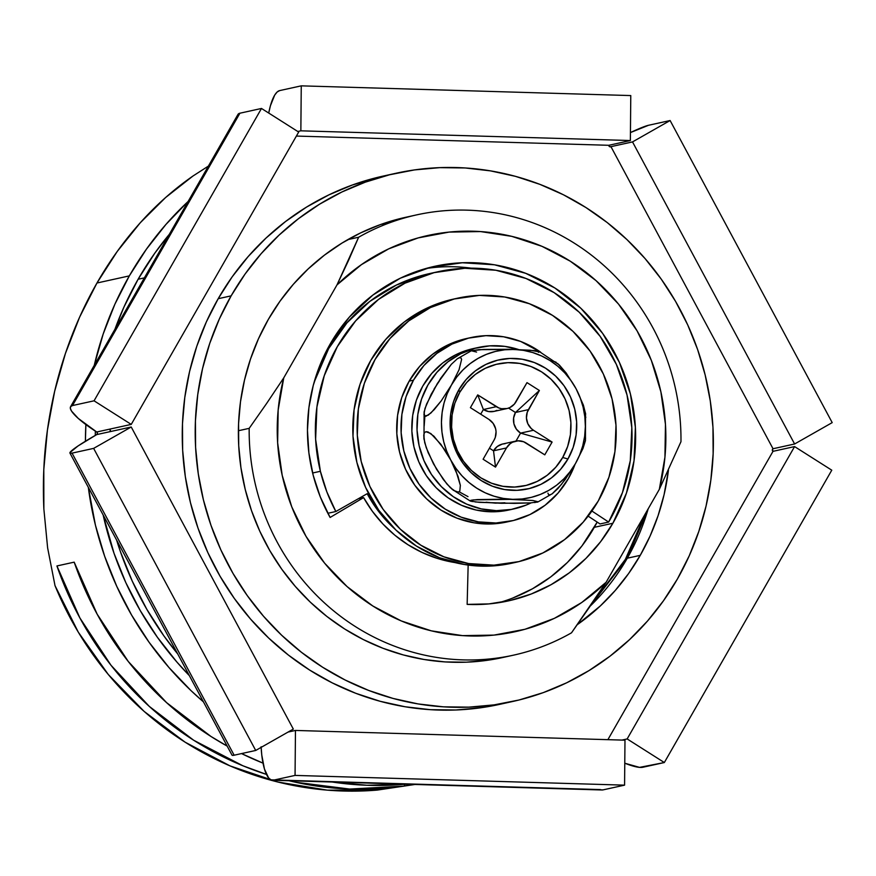 <?xml version="1.0" encoding="UTF-8"?>
<svg xmlns="http://www.w3.org/2000/svg" width="876" height="876" viewBox="0 0 876 876"><rect width="100%" height="100%" fill="white"/><g stroke="black" fill="none" stroke-linecap="round" stroke-linejoin="round"><path stroke-width="1.31" d="M96.962 283.014L129.33 275.885A330.591 315.973 -102.4 0 1 188.132 201.458L165.958 224.409L146.412 249.189L129.33 275.885L96.962 283.014C84.381 304.979 73.869 328.445 65.437 353.422C57.159 377.917 51.147 403.497 47.413 430.149C43.811 455.761 42.628 482.041 43.866 509L47.622 547.861L55.013 585.639A330.591 315.973 77.6 0 0 377.337 790.086L414.983 784.458L377.337 790.086L327.361 790.152L277.834 782.016L230.016 765.887L185.077 742.158L144.157 711.432L108.263 674.465L78.303 632.187L55.013 585.639L47.622 547.861L43.866 509L43.8 469.58L47.413 430.149L54.662 391.254L65.437 353.422L79.606 317.167L96.962 283.014C109.544 261.037 123.976 240.955 140.259 222.778L117.274 251.401L96.962 283.014M192.95 176.032C173.787 189.358 156.224 204.94 140.259 222.778L165.597 197.538L192.95 176.032L208.379 166.101L192.95 176.032M203.407 701.829A330.591 315.973 -102.4 0 1 88.323 487.341L95.44 525.206L104.671 556.304L116.771 586.362L131.608 615.094L149.051 642.228L168.937 667.501L191.056 690.671L203.407 701.829M85.41 441.252A330.591 315.973 -102.4 0 1 85.881 424.575L85.41 441.252M94.258 365.369A330.591 315.973 -102.4 0 1 129.33 275.885L114.865 304.257L103.182 334.019L94.258 365.369M56.929 565.951L74.186 562.151A330.591 315.973 77.6 0 0 227.147 746.078L210.974 736.464L166.56 702.618L128.235 661.435L97.137 614.142L74.186 562.151L56.929 565.951A330.591 315.973 -102.4 0 0 266.479 774.417L242.893 765.777L193.706 740.264L149.292 706.406L110.978 665.234L79.88 617.941L56.929 565.951M404.055 786.122A330.591 315.973 -102.4 0 1 288.981 780.735L295.398 782.202L349.655 789.057L404.055 786.122L405.062 784.239L404.055 786.122L412.027 784.37L404.055 786.122M241.535 753.579A330.591 315.973 77.6 0 0 263.019 763.138L241.524 753.59M332.19 782.016A330.591 315.973 77.6 0 0 405.654 784.184L366.913 785.257L332.168 782.016M612.882 523.246A171.302 163.735 -102.4 0 1 508.354 600.903A171.302 163.735 -102.4 0 1 467.149 604.385L488.95 603.903L510.445 600.421L531.25 593.994L551.004 584.719L569.356 572.784L585.967 558.373L600.564 541.762L612.882 523.246L594.322 527.319L612.882 523.246L626.428 493.122L634.027 460.71L635.374 427.258L630.435 394.047L619.387 362.357L602.655 333.406L580.887 308.308L554.913 288.018L525.742 273.334L494.491 264.793L462.353 262.756L430.565 267.268L400.354 278.185L372.88 295.07L349.195 317.276L330.219 343.95A171.302 163.735 -102.4 0 1 434.737 266.293A171.302 163.735 -102.4 0 1 603.936 335.234A171.302 163.735 -102.4 0 1 612.882 523.246M499.013 602.655A171.302 163.735 77.6 0 0 594.322 527.319A171.302 163.735 77.6 0 0 597.191 522.096L582.014 545.847L567.418 562.458L550.796 576.857L532.455 588.803L512.701 598.078M471.157 268.155A171.302 163.735 77.6 0 0 425.517 268.614M383.14 224.103L381.378 224.256M249.178 428.353L238.392 430.729L249.178 428.353A225.406 215.441 77.6 0 0 355.371 626.57A225.406 215.441 77.6 0 0 571.513 632.811A225.406 215.441 -102.4 0 1 513.511 655.16A225.406 215.441 -102.4 0 1 249.178 428.353L266.556 403.562L249.178 428.353M358.634 237.232A225.406 215.441 -102.4 0 1 416.637 214.883A225.406 215.441 -102.4 0 1 680.97 441.69A225.406 215.441 77.6 0 0 574.776 243.473A225.406 215.441 77.6 0 0 358.634 237.232L336.997 284.886L361.416 264.651L388.714 248.85L418.191 237.9L449.07 232.096L480.541 231.571L511.77 236.356L541.948 246.32L570.276 261.201L596.008 280.616L618.478 304.038L637.082 330.865L651.35 360.397L660.887 391.846L665.453 424.389L664.939 457.173L659.332 489.345L606.093 582.299L581.686 602.546L554.377 618.346L524.899 629.297L494.02 635.1L462.55 635.626L431.32 630.84L401.142 620.876L372.815 605.984L347.082 586.581L324.613 563.158L306.009 536.331L291.741 506.799L282.203 475.35L277.637 442.807L278.163 410.023L283.758 377.852L336.997 284.886A202.86 193.892 -102.4 0 1 570.276 261.201A202.86 193.892 -102.4 0 1 659.332 489.345L680.97 441.69L659.332 489.345L606.093 582.299A202.86 193.892 -102.4 0 1 372.815 605.984A202.86 193.892 -102.4 0 1 283.758 377.852L266.556 403.562L283.758 377.852L336.997 284.886L348.473 260.566L358.634 237.232L347.849 239.608L358.634 237.232M330.11 517.464L363.606 497.601L372.486 511.431L382.943 524.023L394.813 535.17L407.92 544.697L422.046 552.438L436.949 558.286L454.786 562.545A130.732 124.95 -102.4 0 1 363.606 497.601L358.262 498.772L363.606 497.601L330.11 517.464A171.302 163.735 -102.4 0 1 330.219 343.95L320.408 364.066L313.269 385.396L308.921 407.592L307.454 430.247L308.899 452.958L313.203 475.318L320.32 496.955L330.11 517.464M468.156 565.075L467.149 604.385L468.156 565.075M588.99 607.867L606.093 582.299L571.513 632.811L588.99 607.867M138.112 279.247L144.365 277.878L138.112 279.247L154.811 253.153L169.276 234.374A323.069 308.79 77.6 0 0 138.112 279.247A323.069 308.79 77.6 0 0 114.964 329.201L123.987 306.972L138.112 279.247M189.326 675.593L176.821 661.96L157.395 637.268L140.346 610.747L125.837 582.671L114.022 553.293L103.149 514.968A323.069 308.79 77.6 0 0 189.326 675.593M95.265 435.416L95.374 431.134A323.069 308.79 77.6 0 0 95.265 435.416M177.697 653.912L163.867 635.845L146.818 609.324L132.309 581.237L120.494 551.869L116.628 540.098A323.069 308.79 -102.4 0 0 177.697 653.912M312.623 472.996L320.386 471.288A165.29 157.987 -102.4 0 1 438.186 271.691A165.29 157.987 -102.4 0 1 627.019 394.956L616.354 364.383L600.213 336.45L579.211 312.228L554.147 292.65L526.005 278.48L495.838 270.246L464.827 268.275L434.157 272.633L405.008 283.167L378.498 299.45L355.645 320.879L337.337 346.622L324.262 375.695L316.926 406.968L315.623 439.237L320.386 471.288L312.623 472.996M438.186 271.691L429.558 273.586A165.29 157.987 77.6 0 0 314.101 382.33L328.697 348.528L347.016 322.784L369.869 301.355L396.379 285.061L425.528 274.527M327.854 513.281L335.847 511.518A165.29 157.987 -102.4 0 1 320.386 471.288L326.868 491.907L335.847 511.518L367.175 493.703L375.87 507.708L386.196 520.464L394.737 528.907A127.732 122.082 -102.4 0 1 367.175 493.703L335.847 511.518L327.854 513.281M591.902 511.026L608.656 522.063L622.453 492.575L630.282 460.699L631.826 427.718L627.019 394.956A165.29 157.987 -102.4 0 1 608.656 522.063L600.016 523.957L588.146 516.139L600.016 523.957L608.656 522.063L591.902 511.026M441.044 559.512L449.574 561.133A127.732 122.082 77.6 0 1 441.044 559.512M457.59 298.19L453.275 299.143A135.243 129.265 77.6 0 0 449.979 299.91L454.294 298.968A135.243 129.265 -102.4 0 1 457.59 298.19A135.243 129.265 -102.4 0 1 612.499 400.77A135.243 129.265 -102.4 0 1 519.008 561.582L542.857 552.964L564.549 539.638L583.241 522.107L598.231 501.05L608.919 477.267L614.919 451.677L615.992 425.265L612.083 399.051L603.367 374.03L590.161 351.177L572.97 331.358L552.471 315.349L529.433 303.753L504.762 297.008L479.391 295.398L454.294 298.968L430.445 307.575L408.753 320.912L390.061 338.443L375.07 359.499L364.372 383.283L358.383 408.873L357.309 435.284L361.208 461.499L369.935 486.519L383.14 509.372L400.332 529.192L420.83 545.2L443.858 556.797L468.54 563.542L493.911 565.151L519.008 561.582A135.243 129.265 -102.4 0 1 515.712 562.359A135.243 129.265 -102.4 0 1 360.803 459.78A135.243 129.265 -102.4 0 1 454.294 298.968L426.13 308.527L404.438 321.853L385.747 339.395L370.756 360.452L360.058 384.235L354.068 409.826L352.995 436.226L356.893 462.451L365.62 487.461L378.826 510.325L396.007 530.133L416.516 546.153L439.544 557.749L464.225 564.483L489.596 566.104L511.661 563.246M453.582 299.077L449.979 299.91A135.243 129.265 77.6 0 0 356.488 460.721A135.243 129.265 77.6 0 0 511.398 563.301L515.712 562.359M772.501 449.279A1.5 1.434 -102.4 0 1 773.026 448.742L610.944 146.653L632.516 141.912L670.118 120.527L832.2 422.615L794.609 443.99L632.516 141.912L794.609 443.99L773.026 448.742A1.5 1.434 77.6 0 0 772.501 449.279L773.004 451.337L794.576 446.585L831.773 470.182L664.337 762.536L627.15 738.939L794.576 446.585L627.15 738.939L621.949 740.089L627.15 738.939L664.337 762.536L642.765 767.277A45.081 9.121 29.8 0 1 624.774 763.215L639.524 767.376L664.337 762.536L831.773 470.182L794.576 446.585L773.004 451.337L607.878 739.673L773.004 451.337A1.5 1.434 -102.4 0 1 772.501 449.279M625.311 559.501A45.081 9.121 29.8 0 1 627.304 558.198L648.185 508.803A225.406 215.441 77.6 0 1 627.304 558.198L640.247 555.351A225.406 215.441 -102.4 0 1 577.295 624.665L600.399 605.874L615.27 590.446L628.596 573.55L640.247 555.351L627.304 558.198A45.081 9.121 -150.2 0 0 625.311 559.501M396.16 173.229L383.217 176.076A270.476 258.519 77.6 0 0 218.19 298.705L231.133 295.858A270.476 258.519 -102.4 0 1 396.16 173.229A270.476 258.519 -102.4 0 1 663.318 282.083A270.476 258.519 -102.4 0 1 677.444 578.937A270.476 258.519 -102.4 0 1 512.405 701.556A270.476 258.519 -102.4 0 1 245.247 592.713A270.476 258.519 -102.4 0 1 231.133 295.858L218.19 298.705A270.476 258.519 77.6 0 0 232.304 595.56A270.476 258.519 77.6 0 0 499.462 704.403L512.405 701.556M513.511 655.16L502.714 657.526A225.406 215.441 -102.4 0 1 280.09 566.827A225.406 215.441 -102.4 0 1 268.319 319.444A225.406 215.441 -102.4 0 1 405.851 217.259L416.637 214.883M590.227 606.072A225.406 215.441 77.6 0 0 627.304 558.198L590.227 606.072M630.775 95.572L630.37 140.543L300.851 130.82L301.256 85.848L630.775 95.572L301.256 85.848L300.851 130.82L630.37 140.543L608.798 145.296L296.384 136.065L608.798 145.296L609.499 146.62L610.944 146.653L773.026 448.742L794.609 443.99L832.2 422.615L670.118 120.527L632.516 141.912L610.944 146.653A1.5 1.434 -102.4 0 1 608.798 145.296L630.37 140.543L630.775 95.572M232.337 755.353L234.144 755.211L72.051 453.133A45.081 3.767 151.8 0 1 69.927 453.056L232.02 755.145A45.081 3.767 -28.2 0 0 234.144 755.211L255.715 750.458L93.633 448.381L72.051 453.133L234.144 755.211L255.715 750.458L293.318 729.084L131.225 426.995L293.318 729.084L255.715 750.458L93.633 448.381L131.225 426.995L109.653 431.748L110.387 430.466L109.675 429.152L131.247 424.4L94.061 400.814L261.486 108.46L298.683 132.057L131.247 424.4L298.683 132.057L261.486 108.46L239.914 113.212L72.489 405.555L94.061 400.814L261.486 108.46L239.914 113.212A45.081 9.121 -150.2 0 0 237.987 114.395L70.562 406.749A45.081 9.121 29.8 0 1 72.489 405.555L239.914 113.212L238.108 114.219M272.556 780.253L602.075 789.988A45.081 12.888 -88.3 0 0 602.995 789.889L624.577 785.148L624.982 740.176L624.577 785.148L295.059 775.413L295.464 730.442L624.982 740.176L295.464 730.442L288.051 732.073L295.464 730.442L295.059 775.413L273.476 780.166L602.995 789.889L624.577 785.148L295.059 775.413L273.476 780.166A45.081 12.888 91.7 0 1 272.556 780.253A45.081 12.888 91.7 0 1 261.147 747.381M668.443 470.182A225.406 215.441 -102.4 0 1 640.247 555.351L650.101 536.002L658.073 515.712L664.085 494.666L668.443 470.182M279.685 90.589L301.256 85.848L279.685 90.589A45.081 12.888 91.7 0 0 268.724 113.048L270.41 105.777L274.692 95.101L277.144 92.013L279.685 90.589M648.536 125.279L670.118 120.527L648.536 125.279A45.081 3.767 151.8 0 0 630.446 132.572L648.536 125.279M69.927 453.056A45.081 3.767 151.8 0 1 96.71 434.595L97.433 433.313L96.732 431.999A45.081 9.121 29.8 0 1 70.562 406.749M600.476 789.583L270.958 779.859L268.56 777.833L264.442 769.008L261.771 755.035L261.114 746.757M297.796 131.488L300.851 130.82L297.796 131.488M383.458 176.032L352.349 185.011L328.927 194.855L306.589 207.064L285.554 221.519L266.008 238.075L248.16 256.58L232.162 276.849L218.19 298.705L206.353 321.908L196.793 346.261L189.577 371.523L184.792 397.441L182.482 423.765L182.657 450.253L185.329 476.654L190.464 502.693L198.009 528.129L207.908 552.723L220.051 576.233L234.319 598.439L250.591 619.113L268.691 638.067L288.456 655.117L309.699 670.096L332.212 682.864L355.765 693.299L380.151 701.293L405.117 706.768L430.434 709.68L455.859 709.998L481.143 707.72L499.692 704.359M231.133 295.858L219.307 319.061L209.736 343.414L202.531 368.676L197.746 394.594L195.425 420.918L195.6 447.406L198.272 473.796L203.407 499.846L210.963 525.282L220.851 549.876L232.994 573.386L247.273 595.592L263.534 616.266L281.645 635.22L301.41 652.27L322.642 667.249L345.155 680.017L368.708 690.452L393.094 698.446L418.06 703.921L443.387 706.833L468.813 707.151L494.097 704.873L518.997 700.012L543.273 692.631L566.695 682.787L589.033 670.578L610.079 656.124L629.614 639.568L647.473 621.062L663.46 600.783L677.444 578.937L689.27 555.723L698.829 531.371L706.045 506.12L710.83 480.201L713.141 453.867L712.965 427.378L710.294 400.989L705.158 374.95L697.614 349.502L687.715 324.908L675.571 301.399L661.303 279.203L645.032 258.529L626.931 239.564L607.167 222.515L585.924 207.535L563.421 194.768L539.857 184.343L515.482 176.35L490.505 170.875L465.189 167.962L439.763 167.644L414.479 169.922L389.579 174.773L365.292 182.164L341.87 192.008L319.532 204.218L298.497 218.661L278.951 235.228L261.103 253.733L245.105 274.002L231.133 295.858M508.211 656.244L487.461 660.285L466.393 662.19L445.205 661.928L424.104 659.497L403.288 654.93L382.976 648.273L363.343 639.579L344.586 628.946L326.89 616.463L310.411 602.25L295.332 586.449L281.776 569.225L269.874 550.719L259.756 531.13L251.511 510.631L245.225 489.432L240.944 467.729L238.721 445.742L238.568 423.666L240.495 401.723L244.492 380.129L250.492 359.083L258.464 338.782L268.319 319.444L279.97 301.235L293.296 284.339L308.177 268.921L324.459 255.124L341.99 243.079L360.605 232.906L380.129 224.705L400.365 218.551L411.26 216.142M610.145 146.829L610.944 146.653L610.145 146.829M94.061 400.814L131.247 424.4L96.732 431.999L78.249 418.41L71.558 411.118L70.365 408.446L70.671 406.574L72.489 405.555L94.061 400.814M96.732 431.999L109.675 429.152A1.5 1.434 -102.4 0 1 109.653 431.748L96.71 434.595A1.5 1.434 77.6 0 0 96.732 431.999M131.225 426.995L93.633 448.381L72.051 453.133L70.255 453.275L69.96 452.585L77.997 445.993L96.71 434.595L131.225 426.995M459.801 392.229A62.36 59.601 77.6 0 0 480.891 477.858A62.36 59.601 77.6 0 0 562.699 457.491L567.955 458.991A66.116 63.192 -102.4 0 1 481.231 480.574A66.116 63.192 -102.4 0 1 458.86 389.787L459.801 392.229L466.711 382.516L475.329 374.435L485.326 368.281L496.331 364.317L507.894 362.664L519.599 363.409L530.976 366.518L541.598 371.873L551.048 379.253L558.976 388.386L565.064 398.93L569.082 410.461L570.889 422.55L570.396 434.737L567.626 446.53L562.699 457.491L555.789 467.204L547.161 475.296L537.163 481.439L526.169 485.413L514.595 487.056L502.901 486.311L491.513 483.202L480.891 477.858L471.441 470.467L463.514 461.334L457.425 450.801L453.407 439.259L451.611 427.17L452.104 414.994L454.863 403.19L459.801 392.229L458.86 389.787A66.116 63.192 -102.4 0 1 545.584 368.205A66.116 63.192 -102.4 0 1 567.955 458.991L562.699 457.491A62.36 59.601 77.6 0 0 541.598 371.873A62.36 59.601 77.6 0 0 459.801 392.229M538.401 352.316L539.506 351.9L539.134 351.462L534.349 350.608L514.081 349.436A75.139 71.81 -102.4 0 1 576.069 388.747L566.17 373.012L559.304 364.974L539.255 351.506M585.781 417.524L583.372 405.084L576.069 388.747A75.139 71.81 -102.4 0 1 575.39 463.7L582.978 448.479L585.453 440.595L582.978 448.479L575.39 463.7A75.139 71.81 -102.4 0 1 512.734 499.342A75.139 71.81 -102.4 0 1 450.746 460.02A75.139 71.81 -102.4 0 1 451.414 385.068L441.23 400.869L434.211 409.639L428.244 415.169L424.608 416.001L423.951 414.523L425.002 408.391L431.222 394.211L440.792 378.169L451.326 364.328L457.316 358.777L459.506 357.715L460.962 357.934L461.619 359.401L459.035 369.781L451.414 385.068A75.139 71.81 -102.4 0 1 514.081 349.436L478.833 349.666L471.387 350.772L476.577 352.053M424.006 439.325L424.094 411.983L426.546 404.143L437.365 383.491L451.326 364.328L457.316 358.777L459.506 357.715L460.962 357.934L461.619 359.401L459.035 369.781L451.414 385.068L456.725 377.074L462.999 369.88L470.127 363.628L478 358.415L486.487 354.331L495.433 351.44L504.675 349.798L514.081 349.436L523.465 350.356L532.685 352.535L541.565 355.952L549.975 360.54L557.749 366.212L564.768 372.891L570.911 380.447L576.069 388.747L580.153 397.671L583.087 407.044L584.84 416.713L585.365 426.513L584.664 436.281L582.748 445.84L579.638 455.038L575.39 463.7L570.09 471.704L563.815 478.887L556.676 485.151L548.803 490.363L540.317 494.447L531.382 497.338L522.129 498.981L512.734 499.342L532.958 500.514L538.171 501.795L530.746 502.901L514.267 503.371L479.292 502.342L470.445 501.127L470.029 500.689L471.091 500.273L473.587 499.9L512.734 499.342L503.339 498.422L494.13 496.232L485.238 492.827L476.84 488.239L469.065 482.556L462.035 475.887L455.903 468.331L450.746 460.02L458.038 476.325L460.349 485.381L459.801 491.064L458.367 492.148L453.483 490.374L446.913 484.023L436.609 469.361L428.189 452.75L424.707 442.654L423.765 435.065L424.433 432.766L425.889 431.693L430.784 433.5L440.836 444.263L450.746 460.02L446.661 451.107L443.716 441.734L441.964 432.065L441.438 422.265L442.139 412.497L444.066 402.938L447.176 393.74L451.414 385.068L441.23 400.869L431.003 412.925L426.054 416.22L424.608 416.001L424.104 411.928M424.017 439.413L423.765 435.065L424.433 432.766L425.889 431.693L428.046 431.956L433.938 436.204L444.296 449.202L450.746 460.02L456.024 471.069L460.349 485.381L459.801 491.064L458.367 492.148L456.221 491.907L450.319 487.68L443.42 479.621L433.478 463.82L438.635 472.131M472.241 501.565L470.029 500.689L471.091 500.273L477.387 499.583L506.514 499.189L532.958 500.514L538.171 501.795L534.557 502.594M471.649 350.597L457.316 358.777M505.123 443.672L502.331 444.066L497.272 446.508L493.527 450.801L495.509 467.105L483.103 459.243L494.075 440.08L483.103 459.243L495.509 467.105L506.47 447.954L493.527 450.801L495.509 467.105L506.47 447.954L510.215 443.661L512.624 442.183L518.066 440.825L523.629 441.756L544.784 454.841L552.099 442.062L533.495 430.269L531.217 428.495L527.845 423.754L526.443 418.06L527.232 412.278L539.386 390.488L526.991 382.626L514.354 404.121L509.865 407.548L507.215 408.501L501.609 408.72L498.871 407.975L477.716 394.89L470.401 407.658L488.994 419.451L493.177 423.436L495.619 428.747L496.057 431.671L495.269 437.442L494.075 440.08A15.023 14.366 -102.4 0 0 488.994 419.451L470.401 407.658L477.716 394.89L496.309 406.683L483.366 409.53L488.666 411.567L494.272 411.348L496.922 410.395M552.132 493.856L561.582 484.275L575.39 463.7L565.162 479.577L558.1 488.381L552.132 493.856L549.964 494.874L548.54 494.601L547.916 493.1M439.456 380.874L434.157 388.867M424.882 416.297L424.181 426.065M429.393 454.907L433.478 463.82L426.185 447.516L423.875 438.449M459.571 492.038L468.003 496.626M486.081 502.222L495.466 503.142L504.872 502.78M519.424 499.583L520.793 499.112M458.86 389.787L453.626 401.416L450.691 413.921L450.176 426.831L452.082 439.653L456.341 451.885L462.802 463.054L471.2 472.744L481.231 480.574L492.487 486.246L504.554 489.542L516.95 490.33L529.224 488.578L540.886 484.373L551.486 477.858L560.629 469.284L567.955 458.991L573.178 447.362L576.112 434.846L576.638 421.936L574.733 409.125L570.462 396.894L564.013 385.714L555.603 376.034L545.584 368.205L534.327 362.533L522.26 359.237L509.854 358.448L497.59 360.189L485.928 364.405L475.318 370.92L466.185 379.494L458.86 389.787M506.854 408.588A15.023 14.366 -102.4 0 1 496.309 406.683L483.366 409.53L477.716 394.89L483.366 409.53L480.694 414.184L483.366 409.53A15.023 14.366 77.6 0 0 493.9 411.435L506.854 408.588A15.023 14.366 -102.4 0 0 516.019 401.777L526.991 382.626L539.386 390.488L515.471 412.486L508.551 408.096L515.471 412.486L513.61 417.972L513.927 423.82L516.369 429.141L520.552 433.116L516.008 441.066L520.552 433.116L533.495 430.269L552.099 442.062L520.552 433.116L552.099 442.062L544.784 454.841L526.191 443.037A15.023 14.366 -102.4 0 0 515.646 441.132A15.023 14.366 -102.4 0 0 506.47 447.954L493.527 450.801L489.432 448.194L493.527 450.801A15.023 14.366 77.6 0 1 502.704 443.99L515.646 441.132M539.386 390.488L515.471 412.486L528.414 409.639L539.386 390.488M520.552 433.116L533.495 430.269A15.023 14.366 -102.4 0 1 528.414 409.639L515.471 412.486A15.023 14.366 77.6 0 0 520.552 433.116M585.595 438.099L584.971 436.598M530.746 502.901L501.652 503.284L475.274 501.97M538.171 501.795L537.076 502.211M539.506 351.9L530.319 350.236L507.905 349.283L483.683 349.425L471.387 350.772M585.683 414.162L583.372 405.084L576.069 388.747L566.17 373.012L557.563 363.376M556.161 362.27L551.245 360.408M473.478 348.549L455.575 354.857L442.741 362.971L431.682 373.505L422.78 386.075L416.374 400.233L412.695 415.443L411.862 431.167L413.932 446.826L418.816 461.849L426.338 475.668L436.215 487.812L448.096 497.809L461.542 505.299L476.062 510.018L491.129 511.792L508.934 509.996M478.384 347.465L473.204 348.604A82.651 78.993 77.6 0 0 413.822 446.3A82.651 78.993 77.6 0 0 508.726 510.04L513.905 508.901A82.651 78.993 -102.4 0 1 418.991 445.161A82.651 78.993 -102.4 0 1 478.384 347.465A82.651 78.993 -102.4 0 1 518.734 349.59M519.709 349.918L504.894 346.392L489.772 345.856L474.869 348.33L460.754 353.718L447.921 361.832L436.861 372.366L427.959 384.936L421.553 399.095L417.863 414.304L417.042 430.028L419.111 445.687L423.995 460.699L431.518 474.529L441.394 486.673L453.275 496.67L466.722 504.16L481.242 508.879L496.309 510.653L511.365 509.416L525.874 505.2L531.075 502.879A82.651 78.993 -102.4 0 1 513.905 508.901M511.146 521.045A93.918 89.768 -102.4 0 0 568.447 478.471L575.05 464.291A93.918 89.768 -102.4 0 1 568.447 478.471L558.045 493.1L545.058 505.277L530.002 514.53L513.435 520.508L496.013 522.994L478.384 521.866L461.247 517.19L445.26 509.131L431.014 498.017L419.089 484.253L409.913 468.386L403.858 451.009L401.142 432.799L401.887 414.457L406.048 396.697L413.483 380.173A93.918 89.768 -102.4 0 1 470.784 337.599A93.918 89.768 -102.4 0 1 540.656 352.185L520.683 341.454L503.547 336.778L485.917 335.661L468.496 338.136L451.928 344.126L436.872 353.378L423.885 365.555L413.483 380.173L409.169 381.126L413.483 380.173A93.918 89.768 -102.4 0 0 418.378 483.256A93.918 89.768 -102.4 0 0 511.146 521.045L506.832 521.997A93.918 89.768 77.6 0 1 414.063 484.209A93.918 89.768 77.6 0 1 409.169 381.126L401.734 397.638L397.573 415.41L396.828 433.751L399.544 451.961L405.599 469.328L414.764 485.205L426.7 498.959L440.946 510.084L456.933 518.143L474.069 522.819L491.688 523.936L507.018 521.954M470.784 337.599L466.47 338.552A93.918 89.768 77.6 0 0 409.169 381.126L419.571 366.496L432.558 354.331L447.614 345.067L464.181 339.089M591.902 603.608L625.376 559.381L644.867 514.606M585.529 413.165L585.453 440.595M451.885 489.115L470.292 501.061M537.897 501.97L552.679 493.484"/></g></svg>
